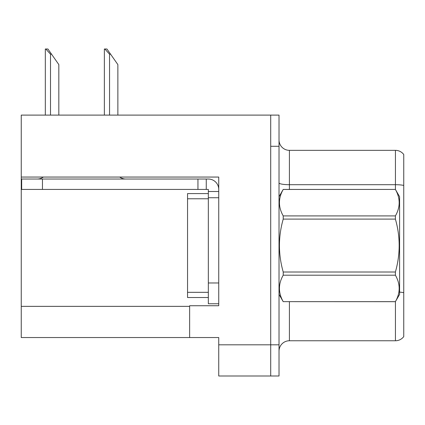 <?xml version="1.0" encoding="UTF-8"?>
<svg xmlns="http://www.w3.org/2000/svg" width="425" height="425" viewBox="0 0 425 425"><rect width="100%" height="100%" fill="white"/><g stroke="black" fill="none" stroke-linecap="round" stroke-linejoin="round"><path stroke-width="0.64" d="M218.737 197.742L218.737 282.97L208.34 282.97L208.34 303.758L218.737 303.758L218.737 282.97L218.737 305.734L189.635 305.734L189.635 337.54L21.25 337.54L21.25 177.055L218.737 177.055L218.737 197.742L208.34 197.742L208.34 189.428L197.949 189.428L197.949 179.031L208.34 179.031A10.397 10.397 0 0 1 218.737 189.433M189.635 337.54L218.737 337.54L218.737 375.998L270.709 375.998L270.709 344.818L270.709 375.998L279.023 375.998L279.023 344.818L270.709 344.818L270.709 115.106L21.25 115.106L21.25 177.055M279.023 351.156A10.397 10.397 0 0 1 289.414 340.76L395.436 340.76L395.436 301.607M270.709 115.106L279.023 115.106L279.023 146.29L270.709 146.29L270.709 344.818L218.737 344.818M403.75 154.503A10.397 10.397 0 0 0 395.436 150.344A10.397 10.397 0 0 1 403.75 154.503L403.75 336.605A10.397 10.397 0 0 1 395.436 340.76M279.023 146.29L279.023 344.818M403.75 185.422L403.75 186.145L403.75 185.422A10.397 1.806 180 0 0 395.436 184.7L395.436 150.344L289.414 150.344A10.397 10.397 0 0 1 279.023 139.947A10.397 10.397 0 0 0 289.414 150.344L289.414 189.428M104.842 49.002L106.951 49.002L110.59 54.198L109.554 54.198L104.842 49.002L104.359 49.002L104.359 115.106M117.868 115.106L117.868 64.595L110.59 54.198M45.804 49.002L47.913 49.002L51.553 54.198L50.517 54.198L45.804 49.002L45.321 49.002L45.321 115.106M58.831 115.106L58.831 64.595L51.553 54.198M43.35 177.055A10.397 10.397 0 0 1 37.257 179.031M119.717 177.055A10.397 10.397 0 0 0 125.816 179.031M197.949 189.428L21.664 189.428L21.664 179.031L197.949 179.031M208.34 303.758L218.737 303.758M206.263 189.428L206.263 179.031M218.737 191.505L208.34 191.505M208.34 282.97L208.34 193.582L187.553 193.582L187.553 297.521L208.34 297.521M279.023 196.701L283.22 189.428L395.393 189.428L399.59 196.701L399.59 294.403L395.393 301.649C400.424 292.868 400.424 284.049 395.393 275.193L283.22 275.193C278.189 283.974 278.189 292.793 283.22 301.649L395.393 301.681M395.393 189.428L283.22 189.454C278.189 198.236 278.189 207.055 283.22 215.911L283.22 219.098C278.189 236.688 278.189 254.325 283.22 272.011L283.22 275.193M283.22 215.911L395.393 215.911C400.424 207.129 400.424 198.31 395.393 189.454M395.393 215.911L395.393 219.098L283.22 219.098M283.22 272.011L395.393 272.011C400.424 254.325 400.424 236.688 395.393 219.098M395.393 272.011L395.393 275.193M279.023 294.403L283.22 301.681M283.22 301.649L395.393 301.649M21.25 306.356L189.635 306.356M289.414 301.681L289.414 340.76M395.436 189.502L395.436 184.7L289.414 184.7A10.397 1.806 0 0 1 279.023 182.893M403.75 292.687A10.397 1.806 180 0 0 399.59 292.118M109.554 115.106L109.554 54.198M50.517 115.106L50.517 54.198M42.452 189.428L42.452 179.031M187.553 292.326L208.34 292.326M187.553 198.778L208.34 198.778"/></g></svg>
